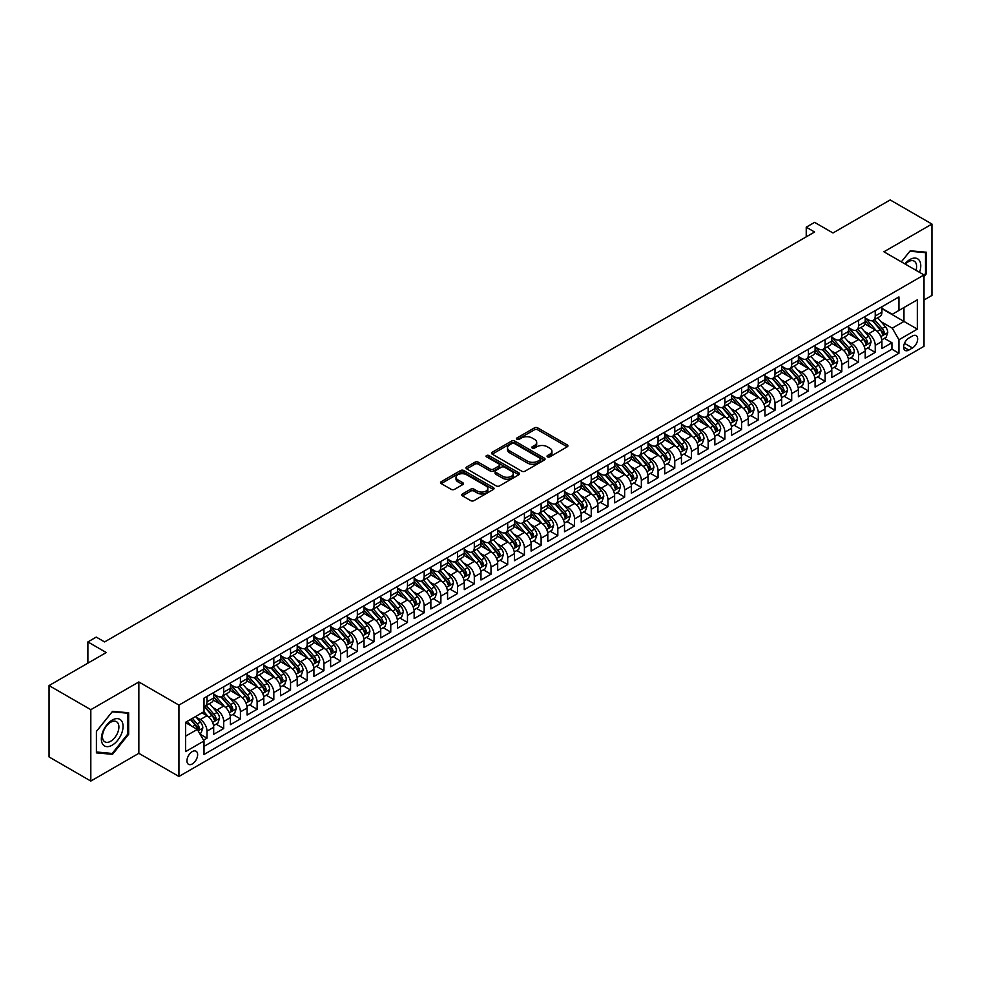 <?xml version="1.0" encoding="UTF-8"?>
<svg xmlns="http://www.w3.org/2000/svg" width="981" height="981" viewBox="0 0 981 981"><rect width="100%" height="100%" fill="white"/><g stroke="black" fill="none" stroke-linecap="round" stroke-linejoin="round"><path stroke-width="1.47" d="M547.508 456.864A1.619 0.932 0 0 0 549.814 456.864L567.226 446.809A2.318 1.337 0 0 0 567.913 445.865A2.318 1.337 0 0 0 567.226 444.908L537.711 427.875A2.318 1.337 0 0 0 534.437 427.875L517.012 437.931A1.619 0.932 0 0 0 516.533 438.593A1.619 0.932 0 0 0 517.012 439.255A1.619 0.932 0 0 0 519.305 439.255L521.561 437.955A7.419 4.28 0 0 1 532.058 437.955L534.522 439.378A7.419 4.28 0 0 1 536.693 442.406A7.419 4.28 0 0 1 534.522 445.435L532.266 446.735A1.619 0.932 0 0 0 531.788 447.397A1.619 0.932 0 0 0 532.266 448.059A1.619 0.932 0 0 0 534.559 448.059L536.815 446.76A7.419 4.28 0 0 1 547.312 446.76L549.765 448.182A7.419 4.28 0 0 1 551.947 451.211A7.419 4.28 0 0 1 549.765 454.24L547.508 455.54A1.619 0.932 0 0 0 547.042 456.202A1.619 0.932 0 0 0 547.508 456.864L547.508 455.54M192.301 763.941A7.566 4.365 120 0 0 197.242 757.271A7.566 4.365 120 0 0 196.077 751.213A7.566 4.365 120 0 0 192.301 751.593A7.566 4.365 120 0 0 187.359 758.252A7.566 4.365 120 0 0 188.524 764.309A7.566 4.365 120 0 0 192.301 763.941M462.456 493.958A2.318 1.337 0 0 0 461.769 494.902A2.318 1.337 0 0 0 462.456 495.846L470.733 500.629A2.318 1.337 0 0 0 474.007 500.629L493.357 489.458A2.318 1.337 0 0 0 494.044 488.513A2.318 1.337 0 0 0 493.357 487.569L463.841 470.524A2.318 1.337 0 0 0 460.567 470.524L441.217 481.696A2.318 1.337 0 0 0 440.53 482.64A2.318 1.337 0 0 0 441.217 483.584L451.223 489.36A2.318 1.337 0 0 0 454.497 489.36L462.774 484.577A2.318 1.337 0 0 0 463.461 483.633A2.318 1.337 0 0 0 462.774 482.689L457.82 479.819A6.205 3.581 0 0 1 456.006 477.293A6.205 3.581 0 0 1 459.831 473.982A6.205 3.581 0 0 1 466.588 474.755L486.024 485.975A6.205 3.581 0 0 1 487.839 488.513A6.205 3.581 0 0 1 484.013 491.824A6.205 3.581 0 0 1 477.244 491.04L474.007 489.176A2.318 1.337 0 0 0 470.733 489.176L462.456 493.958L462.456 495.846M924.016 300.014L931.95 295.428L931.95 224.06L890.184 199.94L832.967 232.975L814.598 222.368L806.235 227.187L814.598 232.019L104.599 641.93L96.248 637.098L87.885 641.93L87.885 663.144M90.816 709.68L90.816 781.06L138.848 753.322L138.848 681.954L90.816 709.68L49.05 685.572L106.267 652.537L87.885 641.93M138.848 681.954L178.934 705.106L924.016 274.938L924.016 346.305L178.934 776.474L178.934 705.106M931.95 224.06L883.918 251.786L924.016 274.938M521.733 471.187A2.318 1.337 0 0 0 525.007 471.187L544.357 460.015A2.318 1.337 0 0 0 545.031 459.071A2.318 1.337 0 0 0 544.357 458.127L514.841 441.082A2.318 1.337 0 0 0 511.567 441.082L492.217 452.253A2.318 1.337 0 0 0 491.53 453.197A2.318 1.337 0 0 0 492.217 454.142L521.733 471.187M487.201 457.22A1.619 0.932 0 0 1 488.845 457.44L488.845 455.515L518.863 472.842A2.318 1.337 0 0 1 519.538 473.786A2.318 1.337 0 0 1 518.863 474.73L499.513 485.902A2.318 1.337 0 0 1 496.227 485.902L466.711 468.869L466.711 466.968A2.318 1.337 0 0 0 466.036 467.925A2.318 1.337 0 0 0 466.711 468.869M466.711 466.968L475 462.186A2.318 1.337 0 0 1 478.274 462.186L490.242 469.102A2.318 1.337 0 0 0 493.529 469.102L499.022 465.926A2.318 1.337 0 0 0 499.697 464.982A2.318 1.337 0 0 0 499.022 464.038L486.551 456.839A1.619 0.932 0 0 1 486.073 456.177A1.619 0.932 0 0 1 487.079 455.319A1.619 0.932 0 0 1 488.845 455.515M90.816 781.06L49.05 756.94L49.05 685.572M203.533 740.189L207.003 738.178L200.075 734.18M196.126 717.148L200.32 719.563A9.454 5.457 60 0 1 207.003 731.139L213.686 727.289L213.686 734.328L223.705 728.54L216.102 724.15M212.828 707.497L217.022 709.925A9.454 5.457 60 0 1 223.705 721.501L230.388 717.638L230.388 724.677L240.419 718.889L232.816 714.499M229.542 697.859L233.736 700.275A9.454 5.457 60 0 1 240.419 711.85L247.102 708L247.102 715.039L257.12 709.251L249.517 704.861M246.243 688.208L250.437 690.636A9.454 5.457 60 0 1 257.12 702.212L263.803 698.349L263.803 705.388L273.822 699.6L266.219 695.21M262.945 678.57L267.139 680.986A9.454 5.457 60 0 1 273.822 692.561L280.505 688.699L280.505 695.75L290.535 689.962L282.933 685.572M279.659 668.919L283.852 671.347A9.454 5.457 60 0 1 290.535 682.923L297.218 679.06L297.218 686.099L307.237 680.311L299.634 675.921M296.36 659.281L300.554 661.697A9.454 5.457 60 0 1 307.237 673.273L313.92 669.41L313.92 676.461L323.938 670.673L316.348 666.283M313.062 649.63L317.255 652.058A9.454 5.457 60 0 1 323.938 663.622L330.622 659.772L330.622 666.81L340.652 661.022L333.05 656.632M329.775 639.992L333.969 642.408A9.454 5.457 60 0 1 340.652 653.984L347.335 650.121L347.335 657.16L357.354 651.384L349.751 646.994M346.477 630.342L350.671 632.77A9.454 5.457 60 0 1 357.354 644.333L364.037 640.483L364.037 647.521L374.055 641.733L366.465 637.343M363.178 620.691L367.385 623.119A9.454 5.457 60 0 1 374.055 634.695L380.738 630.832L380.738 637.871L390.769 632.083L383.166 627.705M379.892 611.053L384.086 613.468A9.454 5.457 60 0 1 390.769 625.044L397.452 621.194L397.452 628.232L407.471 622.445L399.868 618.055M396.594 601.402L400.788 603.83A9.454 5.457 60 0 1 407.471 615.406L414.154 611.543L414.154 618.582L424.172 612.794L416.582 608.416M413.295 591.764L417.501 594.179A9.454 5.457 60 0 1 424.172 605.755L430.855 601.905L430.855 608.943L440.886 603.156L433.283 598.766M430.009 582.113L434.203 584.541A9.454 5.457 60 0 1 440.886 596.117L447.569 592.254L447.569 599.293L457.587 593.505L449.985 589.115M446.711 572.475L450.904 574.891A9.454 5.457 60 0 1 457.587 586.466L464.271 582.616L464.271 589.655L474.301 583.867L466.698 579.477M463.424 562.824L467.618 565.252A9.454 5.457 60 0 1 474.301 576.828L480.972 572.965L480.972 580.004L491.003 574.216L483.4 569.826M480.126 553.186L484.32 555.602A9.454 5.457 60 0 1 491.003 567.177L497.686 563.315L497.686 570.366L507.704 564.578L500.102 560.188M496.827 543.535L501.021 545.963A9.454 5.457 60 0 1 507.704 557.527L514.387 553.676L514.387 560.715L524.418 554.927L516.815 550.537M513.541 533.897L517.735 536.313A9.454 5.457 60 0 1 524.418 547.889L531.101 544.026L531.101 551.077L541.12 545.289L533.517 540.899M530.243 524.246L534.437 526.674A9.454 5.457 60 0 1 541.12 538.238L547.803 534.387L547.803 541.426L557.821 535.638L550.218 531.248M546.944 514.608L551.138 517.024A9.454 5.457 60 0 1 557.821 528.6L564.504 524.737L564.504 531.776L574.535 526L566.932 521.61M563.658 504.957L567.852 507.373A9.454 5.457 60 0 1 574.535 518.949L581.218 515.099L581.218 522.137L591.236 516.349L583.634 511.959M580.36 495.307L584.553 497.735A9.454 5.457 60 0 1 591.236 509.311L597.92 505.448L597.92 512.487L607.938 506.699L600.335 502.321M597.061 485.669L601.255 488.084A9.454 5.457 60 0 1 607.938 499.66L614.621 495.81L614.621 502.848L624.652 497.06L617.049 492.67M613.775 476.018L617.969 478.446A9.454 5.457 60 0 1 624.652 490.022L631.335 486.159L631.335 493.198L641.353 487.41L633.751 483.02M630.476 466.38L634.67 468.795A9.454 5.457 60 0 1 641.353 480.371L648.036 476.521L648.036 483.559L658.055 477.772L650.452 473.382M647.178 456.729L651.372 459.157A9.454 5.457 60 0 1 658.055 470.733L664.738 466.87L664.738 473.909L674.769 468.121L667.166 463.731M663.892 447.091L668.086 449.506A9.454 5.457 60 0 1 674.769 461.082L681.452 457.22L681.452 464.271L691.47 458.483L683.867 454.093M680.593 437.44L684.787 439.868A9.454 5.457 60 0 1 691.47 451.444L698.153 447.581L698.153 454.62L708.172 448.832L700.569 444.442M697.295 427.802L701.489 430.218A9.454 5.457 60 0 1 708.172 441.793L714.855 437.931L714.855 444.982L724.885 439.194L717.283 434.804M714.009 418.151L718.202 420.579A9.454 5.457 60 0 1 724.885 432.143L731.568 428.292L731.568 435.331L741.587 429.543L733.984 425.153M730.71 408.513L734.904 410.929A9.454 5.457 60 0 1 741.587 422.504L748.27 418.642L748.27 425.68L758.288 419.905L750.698 415.515M747.412 398.862L751.605 401.278A9.454 5.457 60 0 1 758.288 412.854L764.972 409.003L764.972 416.042L775.002 410.254L767.4 405.864M764.125 389.212L768.319 391.64A9.454 5.457 60 0 1 775.002 403.216L781.685 399.353L781.685 406.392L791.704 400.604L784.101 396.226M780.827 379.573L785.021 381.989A9.454 5.457 60 0 1 791.704 393.565L798.387 389.715L798.387 396.753L808.405 390.965L800.815 386.575M797.528 369.923L801.735 372.351A9.454 5.457 60 0 1 808.405 383.927L815.088 380.064L815.088 387.103L825.119 381.315L817.516 376.925M814.242 360.285L818.436 362.7A9.454 5.457 60 0 1 825.119 374.276L831.802 370.426L831.802 377.464L841.821 371.676L834.218 367.286M830.944 350.634L835.138 353.062A9.454 5.457 60 0 1 841.821 364.638L848.504 360.775L848.504 367.814L858.522 362.026L850.932 357.636M847.645 340.996L851.851 343.411A9.454 5.457 60 0 1 858.522 354.987L865.205 351.124L865.205 358.175L875.236 352.387L875.236 345.349A9.454 5.457 -120 0 0 868.553 333.773L864.359 331.345M867.633 347.997L875.236 352.387M213.686 727.289A9.454 5.457 -120 0 0 207.003 715.713L201.988 712.819M230.388 717.638A9.454 5.457 -120 0 0 223.705 706.062L213.38 700.103M247.102 708A9.454 5.457 -120 0 0 240.419 696.424L230.081 690.452M263.803 698.349A9.454 5.457 -120 0 0 257.12 686.774L246.795 680.814M280.505 688.699A9.454 5.457 -120 0 0 273.822 677.135L263.497 671.163M297.218 679.06A9.454 5.457 -120 0 0 290.535 667.485L280.198 661.525M313.92 669.41A9.454 5.457 -120 0 0 307.237 657.846L296.912 651.875M330.622 659.772A9.454 5.457 -120 0 0 323.938 648.196L313.613 642.236M347.335 650.121A9.454 5.457 -120 0 0 340.652 638.545L330.315 632.586M364.037 640.483A9.454 5.457 -120 0 0 357.354 628.907L347.029 622.935M380.738 630.832A9.454 5.457 -120 0 0 374.055 619.256L363.73 613.297M397.452 621.194A9.454 5.457 -120 0 0 390.769 609.618L380.432 603.646M414.154 611.543A9.454 5.457 -120 0 0 407.471 599.967L397.146 594.008M430.855 601.905A9.454 5.457 -120 0 0 424.172 590.329L413.847 584.357M447.569 592.254A9.454 5.457 -120 0 0 440.886 580.678L430.549 574.719M464.271 582.616A9.454 5.457 -120 0 0 457.587 571.04L447.262 565.068M480.972 572.965A9.454 5.457 -120 0 0 474.301 561.39L463.964 555.43M497.686 563.315A9.454 5.457 -120 0 0 491.003 551.751L480.665 545.779M514.387 553.676A9.454 5.457 -120 0 0 507.704 542.101L497.379 536.141M531.101 544.026A9.454 5.457 -120 0 0 524.418 532.45L514.081 526.49M547.803 534.387A9.454 5.457 -120 0 0 541.12 522.812L530.782 516.852M564.504 524.737A9.454 5.457 -120 0 0 557.821 513.161L547.496 507.202M581.218 515.099A9.454 5.457 -120 0 0 574.535 503.523L564.198 497.551M597.92 505.448A9.454 5.457 -120 0 0 591.236 493.872L580.899 487.913M614.621 495.81A9.454 5.457 -120 0 0 607.938 484.234L597.613 478.262M631.335 486.159A9.454 5.457 -120 0 0 624.652 474.583L614.314 468.624M648.036 476.521A9.454 5.457 -120 0 0 641.353 464.945L631.016 458.973M664.738 466.87A9.454 5.457 -120 0 0 658.055 455.294L647.73 449.335M681.452 457.22A9.454 5.457 -120 0 0 674.769 445.656L664.431 439.684M698.153 447.581A9.454 5.457 -120 0 0 691.47 436.005L681.145 430.046M714.855 437.931A9.454 5.457 -120 0 0 708.172 426.355L697.847 420.395M731.568 428.292A9.454 5.457 -120 0 0 724.885 416.717L714.548 410.757M748.27 418.642A9.454 5.457 -120 0 0 741.587 407.066L731.262 401.106M764.972 409.003A9.454 5.457 -120 0 0 758.288 397.428L747.963 391.456M781.685 399.353A9.454 5.457 -120 0 0 775.002 387.777L764.665 381.817M798.387 389.715A9.454 5.457 -120 0 0 791.704 378.139L781.379 372.167M815.088 380.064A9.454 5.457 -120 0 0 808.405 368.488L798.08 362.529M831.802 370.426A9.454 5.457 -120 0 0 825.119 358.85L814.782 352.878M848.504 360.775A9.454 5.457 -120 0 0 841.821 349.199L831.496 343.24M865.205 351.124A9.454 5.457 -120 0 0 858.522 339.561L848.197 333.589M912.489 335.993L908.811 338.114A7.321 4.231 120 0 0 904.028 344.564A7.321 4.231 120 0 0 905.156 350.438A7.321 4.231 120 0 0 908.811 350.07L912.489 347.948A7.321 4.231 120 0 0 917.272 341.498A7.321 4.231 120 0 0 916.144 335.625A7.321 4.231 120 0 0 912.489 335.993M185.617 736.155L197.316 729.41L203.999 740.986L203.999 754.487L898.952 353.258L898.952 339.745L892.269 328.169L881.061 321.707M203.999 740.986L185.617 751.593L185.617 722.274L203.999 711.654L203.999 698.153L898.952 296.924L898.952 310.425L917.333 299.818L917.333 329.138L898.952 339.745M213.686 694.107L217.022 696.032A9.454 5.457 60 0 0 221.755 696.498L228.438 692.647A9.454 5.457 -120 0 0 230.388 688.319L230.388 682.923M230.388 684.456L233.736 686.393A9.454 5.457 60 0 0 238.457 686.859L245.14 682.997A9.454 5.457 -120 0 0 247.102 678.668L247.102 673.273M247.102 674.818L250.437 676.743A9.454 5.457 60 0 0 255.158 677.209L261.841 673.358A9.454 5.457 -120 0 0 263.803 669.03L263.803 663.622M263.803 665.167L267.139 667.105A9.454 5.457 60 0 0 271.872 667.571L278.555 663.708A9.454 5.457 -120 0 0 280.505 659.379L280.505 653.984M280.505 655.529L283.852 657.454A9.454 5.457 60 0 0 288.573 657.92L295.256 654.069A9.454 5.457 -120 0 0 297.218 649.741L297.218 644.333M297.218 645.878L300.554 647.816A9.454 5.457 60 0 0 305.275 648.282L311.958 644.419A9.454 5.457 -120 0 0 313.92 640.09L313.92 634.695M313.92 636.24L317.255 638.165A9.454 5.457 60 0 0 321.989 638.631L328.672 634.781A9.454 5.457 -120 0 0 330.622 630.452L330.622 625.044M330.622 626.589L333.969 628.514A9.454 5.457 60 0 0 338.69 628.993L345.373 625.13A9.454 5.457 -120 0 0 347.335 620.801L347.335 615.406M347.335 616.951L350.671 618.876A9.454 5.457 60 0 0 355.392 619.342L362.075 615.479A9.454 5.457 -120 0 0 364.037 611.163L364.037 605.755M364.037 607.3L367.385 609.226A9.454 5.457 60 0 0 372.106 609.704L378.789 605.841A9.454 5.457 -120 0 0 380.738 601.512L380.738 596.117M380.738 597.65L384.086 599.587A9.454 5.457 60 0 0 388.807 600.053L395.49 596.19A9.454 5.457 -120 0 0 397.452 591.874L397.452 586.466M397.452 588.011L400.788 589.937A9.454 5.457 60 0 0 405.521 590.403L412.192 586.552A9.454 5.457 -120 0 0 414.154 582.224L414.154 576.828M414.154 578.361L417.501 580.298A9.454 5.457 60 0 0 422.222 580.764L428.905 576.902A9.454 5.457 -120 0 0 430.855 572.573L430.855 567.177M430.855 568.722L434.203 570.648A9.454 5.457 60 0 0 438.924 571.114L445.607 567.263A9.454 5.457 -120 0 0 447.569 562.935L447.569 557.527M447.569 559.072L450.904 561.009A9.454 5.457 60 0 0 455.638 561.475L462.321 557.613A9.454 5.457 -120 0 0 464.271 553.284L464.271 547.889M464.271 549.434L467.618 551.359A9.454 5.457 60 0 0 472.339 551.825L479.022 547.974A9.454 5.457 -120 0 0 480.972 543.646L480.972 538.238M480.972 539.783L484.32 541.72A9.454 5.457 60 0 0 489.041 542.186L495.724 538.324A9.454 5.457 -120 0 0 497.686 533.995L497.686 528.6M497.686 530.145L501.021 532.07A9.454 5.457 60 0 0 505.755 532.536L512.438 528.685A9.454 5.457 -120 0 0 514.387 524.357L514.387 518.949M514.387 520.494L517.735 522.419A9.454 5.457 60 0 0 522.456 522.898L529.139 519.035A9.454 5.457 -120 0 0 531.101 514.706L531.101 509.311M531.101 510.856L534.437 512.781A9.454 5.457 60 0 0 539.158 513.247L545.841 509.384A9.454 5.457 -120 0 0 547.803 505.068L547.803 499.66M547.803 501.205L551.138 503.13A9.454 5.457 60 0 0 555.871 503.609L562.554 499.746A9.454 5.457 -120 0 0 564.504 495.417L564.504 490.022M564.504 491.567L567.852 493.492A9.454 5.457 60 0 0 572.573 493.958L579.256 490.095A9.454 5.457 -120 0 0 581.218 485.779L581.218 480.371M581.218 481.916L584.553 483.841A9.454 5.457 60 0 0 589.274 484.307L595.957 480.457A9.454 5.457 -120 0 0 597.92 476.128L597.92 470.733M597.92 472.266L601.255 474.203A9.454 5.457 60 0 0 605.988 474.669L612.671 470.806A9.454 5.457 -120 0 0 614.621 466.478L614.621 461.082M614.621 462.627L617.969 464.553A9.454 5.457 60 0 0 622.69 465.019L629.373 461.168A9.454 5.457 -120 0 0 631.335 456.839L631.335 451.432M631.335 452.977L634.67 454.914A9.454 5.457 60 0 0 639.391 455.38L646.074 451.518A9.454 5.457 -120 0 0 648.036 447.189L648.036 441.793M648.036 443.338L651.372 445.264A9.454 5.457 60 0 0 656.105 445.73L662.788 441.879A9.454 5.457 -120 0 0 664.738 437.551L664.738 432.143M664.738 433.688L668.086 435.625A9.454 5.457 60 0 0 672.807 436.091L679.49 432.229A9.454 5.457 -120 0 0 681.452 427.9L681.452 422.504M681.452 424.05L684.787 425.975A9.454 5.457 60 0 0 689.508 426.441L696.191 422.59A9.454 5.457 -120 0 0 698.153 418.262L698.153 412.854M698.153 414.399L701.489 416.324A9.454 5.457 60 0 0 706.222 416.802L712.905 412.94A9.454 5.457 -120 0 0 714.855 408.611L714.855 403.216M714.855 404.761L718.202 406.686A9.454 5.457 60 0 0 722.923 407.152L729.606 403.289A9.454 5.457 -120 0 0 731.568 398.973L731.568 393.565M731.568 395.11L734.904 397.035A9.454 5.457 60 0 0 739.625 397.513L746.308 393.651A9.454 5.457 -120 0 0 748.27 389.322L748.27 383.927M748.27 385.472L751.605 387.397A9.454 5.457 60 0 0 756.339 387.863L763.022 384A9.454 5.457 -120 0 0 764.972 379.684L764.972 374.276M764.972 375.821L768.319 377.746A9.454 5.457 60 0 0 773.04 378.212L779.723 374.362A9.454 5.457 -120 0 0 781.685 370.033L781.685 364.638M781.685 366.171L785.021 368.108A9.454 5.457 60 0 0 789.742 368.574L796.425 364.711A9.454 5.457 -120 0 0 798.387 360.395L798.387 354.987M798.387 356.532L801.735 358.457A9.454 5.457 60 0 0 806.456 358.923L813.139 355.073A9.454 5.457 -120 0 0 815.088 350.744L815.088 345.337M815.088 346.882L818.436 348.819A9.454 5.457 60 0 0 823.157 349.285L829.84 345.422A9.454 5.457 -120 0 0 831.802 341.094L831.802 335.698M831.802 337.243L835.138 339.168A9.454 5.457 60 0 0 839.871 339.634L846.542 335.784A9.454 5.457 -120 0 0 848.504 331.455L848.504 326.048M848.504 327.593L851.851 329.53A9.454 5.457 60 0 0 856.572 329.996L863.255 326.133A9.454 5.457 -120 0 0 865.205 321.805L865.205 316.409M203.999 746.382L891.937 349.199L891.937 342.737L881.919 348.525L881.919 341.486A9.454 5.457 -120 0 0 875.236 329.91L864.899 323.951M865.205 317.954L868.553 319.88A9.454 5.457 -120 0 0 873.274 320.346A9.454 5.457 -120 0 0 875.236 316.017L875.236 310.621M873.274 320.346L879.957 316.495A9.454 5.457 -120 0 0 881.919 312.166L881.919 306.759M207.003 696.424L207.003 701.82A9.454 5.457 60 0 1 205.041 706.148A9.454 5.457 60 0 1 203.999 706.528M205.041 706.148L211.724 702.286A9.454 5.457 -120 0 0 213.686 697.969L213.686 692.561M223.705 686.774L223.705 692.181A9.454 5.457 60 0 1 221.755 696.498M240.419 677.135L240.419 682.531A9.454 5.457 60 0 1 238.457 686.859M257.12 667.485L257.12 672.892A9.454 5.457 60 0 1 255.158 677.209M273.822 657.834L273.822 663.242A9.454 5.457 60 0 1 271.872 667.571M290.535 648.196L290.535 653.591A9.454 5.457 60 0 1 288.573 657.92M307.237 638.545L307.237 643.953A9.454 5.457 60 0 1 305.275 648.282M323.938 628.907L323.938 634.302A9.454 5.457 60 0 1 321.989 638.631M340.652 619.256L340.652 624.664A9.454 5.457 60 0 1 338.69 628.993M357.354 609.618L357.354 615.013A9.454 5.457 60 0 1 355.392 619.342M374.055 599.967L374.055 605.375A9.454 5.457 60 0 1 372.106 609.704M390.769 590.329L390.769 595.725A9.454 5.457 60 0 1 388.807 600.053M407.471 580.678L407.471 586.086A9.454 5.457 60 0 1 405.521 590.403M424.172 571.04L424.172 576.436A9.454 5.457 60 0 1 422.222 580.764M440.886 561.39L440.886 566.797A9.454 5.457 60 0 1 438.924 571.114M457.587 551.751L457.587 557.147A9.454 5.457 60 0 1 455.638 561.475M474.301 542.101L474.301 547.496A9.454 5.457 60 0 1 472.339 551.825M491.003 532.45L491.003 537.858A9.454 5.457 60 0 1 489.041 542.186M507.704 522.812L507.704 528.207A9.454 5.457 60 0 1 505.755 532.536M524.418 513.161L524.418 518.569A9.454 5.457 60 0 1 522.456 522.898M541.12 503.523L541.12 508.918A9.454 5.457 60 0 1 539.158 513.247M557.821 493.872L557.821 499.28A9.454 5.457 60 0 1 555.871 503.609M574.535 484.234L574.535 489.629A9.454 5.457 60 0 1 572.573 493.958M591.236 474.583L591.236 479.991A9.454 5.457 60 0 1 589.274 484.307M607.938 464.945L607.938 470.34A9.454 5.457 60 0 1 605.988 474.669M624.652 455.294L624.652 460.702A9.454 5.457 60 0 1 622.69 465.019M641.353 445.656L641.353 451.052A9.454 5.457 60 0 1 639.391 455.38M658.055 436.005L658.055 441.401A9.454 5.457 60 0 1 656.105 445.73M674.769 426.355L674.769 431.763A9.454 5.457 60 0 1 672.807 436.091M691.47 416.717L691.47 422.112A9.454 5.457 60 0 1 689.508 426.441M708.172 407.066L708.172 412.474A9.454 5.457 60 0 1 706.222 416.802M724.885 397.428L724.885 402.823A9.454 5.457 60 0 1 722.923 407.152M741.587 387.777L741.587 393.185A9.454 5.457 60 0 1 739.625 397.513M758.288 378.139L758.288 383.534A9.454 5.457 60 0 1 756.339 387.863M775.002 368.488L775.002 373.896A9.454 5.457 60 0 1 773.04 378.212M791.704 358.85L791.704 364.245A9.454 5.457 60 0 1 789.742 368.574M808.405 349.199L808.405 354.607A9.454 5.457 60 0 1 806.456 358.923M825.119 339.561L825.119 344.956A9.454 5.457 60 0 1 823.157 349.285M841.821 329.91L841.821 335.306A9.454 5.457 60 0 1 839.871 339.634M858.522 320.26L858.522 325.667A9.454 5.457 60 0 1 856.572 329.996M858.522 354.987L858.522 362.026M841.821 364.638L841.821 371.676M825.119 374.276L825.119 381.315M808.405 383.927L808.405 390.965M791.704 393.565L791.704 400.604M775.002 403.216L775.002 410.254M758.288 412.854L758.288 419.905M741.587 422.504L741.587 429.543M724.885 432.143L724.885 439.194M708.172 441.793L708.172 448.832M691.47 451.444L691.47 458.483M674.769 461.082L674.769 468.121M658.055 470.733L658.055 477.772M641.353 480.371L641.353 487.41M624.652 490.022L624.652 497.06M607.938 499.66L607.938 506.699M591.236 509.311L591.236 516.349M574.535 518.949L574.535 526M557.821 528.6L557.821 535.638M541.12 538.238L541.12 545.289M524.418 547.889L524.418 554.927M507.704 557.527L507.704 564.578M491.003 567.177L491.003 574.216M474.301 576.828L474.301 583.867M457.587 586.466L457.587 593.505M440.886 596.117L440.886 603.156M424.172 605.755L424.172 612.794M407.471 615.406L407.471 622.445M390.769 625.044L390.769 632.083M374.055 634.695L374.055 641.733M357.354 644.333L357.354 651.384M340.652 653.984L340.652 661.022M323.938 663.622L323.938 670.673M307.237 673.273L307.237 680.311M290.535 682.923L290.535 689.962M273.822 692.561L273.822 699.6M257.12 702.212L257.12 709.251M240.419 711.85L240.419 718.889M223.705 721.501L223.705 728.54M207.003 731.139L207.003 738.178M197.316 729.41L185.617 722.654M892.269 328.169L903.967 321.425L903.967 307.531L917.333 299.818M881.919 308.696L917.333 329.138M881.919 308.304L892.269 314.288L898.952 310.425M138.848 753.322L178.934 776.474M806.235 227.187L806.235 236.838M884.335 338.347L891.937 342.737M891.937 349.199L898.952 353.258M924.016 276.63L926.358 273.724L926.358 252.227L910.233 250.793L901.343 261.841L909.902 251.259L925.512 252.657L925.512 273.491L924.016 275.354M96.408 752.881L112.533 754.328L128.658 734.266L128.658 712.77L112.533 711.335L96.408 731.385L96.408 752.881M925.512 273.245L926.358 273.724M127.812 733.788L128.658 734.266M110.828 753.347L112.533 754.328M548.158 457.097L549.765 456.165A7.419 4.28 0 0 0 551.947 453.136L551.947 451.211M536.693 442.406L536.693 444.332A7.419 4.28 0 0 1 534.522 447.361L532.916 448.292M567.202 446.821L537.711 429.801A2.318 1.337 0 0 0 534.437 429.801L517.661 439.488M544.357 458.127L544.357 460.015L514.841 443.007A2.318 1.337 0 0 0 511.567 443.007L492.241 454.166L492.217 452.253M540.261 459.733A1.619 0.932 0 0 0 540.727 459.071A1.619 0.932 0 0 0 540.261 458.409L514.351 443.449A1.619 0.932 0 0 0 512.057 443.449L509.679 444.822A7.419 4.28 0 0 0 507.508 447.851A7.419 4.28 0 0 0 509.679 450.88L527.386 461.107A7.419 4.28 0 0 0 537.882 461.107L540.261 459.733L540.261 461.659A1.619 0.932 0 0 0 540.727 460.996L540.727 459.071M507.508 447.851L507.508 449.776A7.419 4.28 0 0 0 509.679 452.805L509.679 450.88M540.261 461.659L537.882 463.032A7.419 4.28 0 0 1 527.386 463.032L509.679 452.805M466.748 468.881L475 464.123L475 462.186M499.697 464.982L499.697 466.919A2.318 1.337 0 0 1 499.022 467.863L493.529 471.027A2.318 1.337 0 0 1 490.242 471.027L478.274 464.123A2.318 1.337 0 0 0 475 464.123M488.845 457.44L518.826 474.755M502.664 476.276A6.205 3.581 0 0 0 509.421 477.048A6.205 3.581 0 0 0 513.259 473.737A6.205 3.581 0 0 0 511.444 471.211L504.59 467.263A2.318 1.337 0 0 0 501.316 467.263L495.822 470.426A2.318 1.337 0 0 0 495.135 471.37A2.318 1.337 0 0 0 495.822 472.327L502.664 476.276L502.664 478.201A6.205 3.581 0 0 0 509.421 478.986A6.205 3.581 0 0 0 513.259 475.675L513.259 473.737M495.135 471.37L495.135 473.308A2.318 1.337 0 0 0 495.822 474.252L495.822 472.327M502.664 478.201L495.822 474.252M487.839 488.513L487.839 490.439A6.205 3.581 0 0 1 484.013 493.75A6.205 3.581 0 0 1 477.244 492.977L474.007 491.101A2.318 1.337 0 0 0 470.733 491.101L462.48 495.871M456.006 477.293L456.006 479.219A6.205 3.581 0 0 0 457.82 481.757L457.82 479.819M462.75 484.602L457.82 481.757M493.333 489.47L463.841 472.45A2.318 1.337 0 0 0 460.567 472.45L441.242 483.608M881.772 339.831L886.088 337.341L887.768 332.51A6.266 3.617 -120 0 0 885.328 326.636L877.688 317.795M876.168 330.523L867.106 320.039A18.075 10.435 -120 0 0 865.205 318.052M871.202 327.58L866.137 321.719A14.997 8.657 -120 0 0 865.205 320.713M872.428 320.689L880.141 329.628A6.266 3.617 60 0 1 882.373 333.945L884.384 332.78A6.266 3.617 -120 0 0 882.152 328.463L874.512 319.634M872.882 320.542L881.171 330.143A3.188 1.839 60 0 1 881.98 331.394L884.384 332.78M882.373 333.945L882.839 334.68M919.528 272.338A15.353 8.866 120 0 0 909.902 259.548A15.353 8.866 120 0 0 904.874 263.877M916.009 270.315A11.625 6.708 120 0 0 914.194 261.142A11.625 6.708 120 0 0 908.381 261.719A11.625 6.708 120 0 0 905.328 264.147M924.482 252.056L925.512 252.657M121.607 733.481A15.353 8.866 120 0 0 117.622 718.644A15.353 8.866 120 0 0 102.797 731.801A15.353 8.866 120 0 0 106.77 746.627A15.353 8.866 120 0 0 121.607 733.481M117.794 732.39A11.625 6.708 120 0 0 116.494 721.685A11.625 6.708 120 0 0 103.557 731.127A11.625 6.708 120 0 0 104.857 741.832A11.625 6.708 120 0 0 117.794 732.39M96.579 752.071L96.579 731.237L112.202 711.814L127.812 713.212L127.812 734.033L112.202 753.469L96.408 751.973M126.782 712.611L127.812 713.212M865.07 349.481L869.387 346.98L871.054 342.161A6.266 3.617 -120 0 0 868.614 336.287L860.987 327.446M859.454 340.162L850.404 329.69A18.075 10.435 -120 0 0 848.504 327.703M854.488 337.231L849.423 331.37A14.997 8.657 -120 0 0 848.504 330.352M855.714 330.327L863.439 339.267A6.266 3.617 60 0 1 865.671 343.583L867.682 342.43A6.266 3.617 -120 0 0 865.45 338.114L857.811 329.273M856.168 330.192L864.469 339.794A3.188 1.839 60 0 1 865.279 341.045L867.682 342.43M865.671 343.583L866.125 344.331M848.369 359.12L852.685 356.63L854.353 351.799A6.266 3.617 -120 0 0 851.913 345.925L844.285 337.084M842.753 349.812L833.703 339.328A18.075 10.435 -120 0 0 831.802 337.341M837.786 346.869L832.722 341.008A14.997 8.657 -120 0 0 831.802 340.002M839.013 339.978L846.738 348.917A6.266 3.617 60 0 1 848.97 353.234L850.968 352.069A6.266 3.617 -120 0 0 848.737 347.765L841.109 338.923M839.466 339.831L847.768 349.432A3.188 1.839 60 0 1 848.565 350.683L850.968 352.069M848.97 353.234L849.423 353.969M831.655 368.77L835.971 366.269L837.639 361.449A6.266 3.617 -120 0 0 835.211 355.576L827.572 346.734M826.051 359.463L816.989 348.978A18.075 10.435 -120 0 0 815.088 346.992M821.085 356.52L816.02 350.658A14.997 8.657 -120 0 0 815.088 349.641M822.311 349.628L830.024 358.555A6.266 3.617 60 0 1 832.256 362.872L834.267 361.719A6.266 3.617 -120 0 0 832.035 357.403L824.396 348.562M822.765 349.481L831.054 359.083A3.188 1.839 60 0 1 831.863 360.334L834.267 361.719M832.256 362.872L832.722 363.62M814.953 378.408L819.27 375.919L820.938 371.1A6.266 3.617 -120 0 0 818.497 365.214L810.87 356.385M809.337 369.101L800.288 358.617A18.075 10.435 -120 0 0 798.387 356.63M804.371 366.158L799.307 360.297A14.997 8.657 -120 0 0 798.387 359.291M805.597 359.267L813.323 368.206A6.266 3.617 60 0 1 815.554 372.522L817.565 371.358A6.266 3.617 -120 0 0 815.321 367.053L807.694 358.212M806.051 359.12L814.353 368.721A3.188 1.839 60 0 1 815.15 369.972L817.565 371.358M815.554 372.522L816.008 373.258M798.252 388.059L802.568 385.558L804.236 380.738A6.266 3.617 -120 0 0 801.796 374.865L794.169 366.023M792.636 378.752L783.586 368.267A18.075 10.435 -120 0 0 781.685 366.281M787.669 375.809L782.605 369.947A14.997 8.657 -120 0 0 781.685 368.942M788.896 368.917L796.621 377.857A6.266 3.617 60 0 1 798.853 382.161L800.852 381.008A6.266 3.617 -120 0 0 798.62 376.692L790.993 367.863M789.349 368.77L797.651 378.372A3.188 1.839 60 0 1 798.448 379.622L800.852 381.008M798.853 382.161L799.307 382.909M781.538 397.697L785.855 395.208L787.522 390.389A6.266 3.617 -120 0 0 785.094 384.503L777.455 375.674M775.922 388.39L766.872 377.906A18.075 10.435 -120 0 0 764.972 375.919M770.968 385.447L765.903 379.586A14.997 8.657 -120 0 0 764.972 378.58M772.194 378.556L779.907 387.495A6.266 3.617 60 0 1 782.139 391.811L784.15 390.646A6.266 3.617 -120 0 0 781.918 386.342L774.279 377.501M772.648 378.408L780.937 388.022A3.188 1.839 60 0 1 781.747 389.261L784.15 390.646M782.139 391.811L782.593 392.547M764.837 407.348L769.153 404.859L770.821 400.027A6.266 3.617 -120 0 0 768.381 394.154L760.753 385.312M759.22 398.041L750.171 387.556A18.075 10.435 -120 0 0 748.27 385.57M754.254 395.098L749.19 389.236A14.997 8.657 -120 0 0 748.27 388.231M755.48 388.206L763.206 397.146A6.266 3.617 60 0 1 765.438 401.45L767.436 400.297A6.266 3.617 -120 0 0 765.205 395.981L757.577 387.152M755.934 388.059L764.236 397.661A3.188 1.839 60 0 1 765.033 398.911L767.436 400.297M765.438 401.45L765.891 402.198M748.135 416.986L752.452 414.497L754.119 409.678A6.266 3.617 -120 0 0 751.679 403.792L744.039 394.963M742.519 407.679L733.469 397.207A18.075 10.435 -120 0 0 731.568 395.22M737.553 404.736L732.488 398.875A14.997 8.657 -120 0 0 731.568 397.869M738.779 397.845L746.504 406.784A6.266 3.617 60 0 1 748.736 411.1L750.735 409.948A6.266 3.617 -120 0 0 748.503 405.631L740.876 396.79M739.233 397.697L747.534 407.311A3.188 1.839 60 0 1 748.331 408.55L750.735 409.948M748.736 411.1L749.19 411.836M731.421 426.637L735.738 424.148L737.405 419.316A6.266 3.617 -120 0 0 734.977 413.442L727.338 404.601M725.805 417.33L716.755 406.845A18.075 10.435 -120 0 0 714.855 404.859M720.851 414.387L715.787 408.525A14.997 8.657 -120 0 0 714.855 407.52M722.077 407.495L729.79 416.435A6.266 3.617 60 0 1 732.022 420.739L734.033 419.586A6.266 3.617 -120 0 0 731.801 415.27L724.162 406.441M722.531 407.348L730.82 416.95A3.188 1.839 60 0 1 731.63 418.2L734.033 419.586M732.022 420.739L732.476 421.487M714.72 436.275L719.036 433.786L720.704 428.967A6.266 3.617 -120 0 0 718.264 423.081L710.636 414.252M709.104 426.968L700.054 416.496A18.075 10.435 -120 0 0 698.153 414.509M704.137 424.025L699.073 418.164A14.997 8.657 -120 0 0 698.153 417.158M705.364 417.133L713.089 426.073A6.266 3.617 60 0 1 715.321 430.389L717.319 429.237A6.266 3.617 -120 0 0 715.088 424.92L707.46 416.079M705.817 416.986L714.119 426.6A3.188 1.839 60 0 1 714.916 427.839L717.319 429.237M715.321 430.389L715.774 431.137M698.018 445.926L702.335 443.437L704.002 438.605A6.266 3.617 -120 0 0 701.562 432.731L693.923 423.89M692.402 436.619L683.352 426.134A18.075 10.435 -120 0 0 681.452 424.148M687.436 433.676L682.371 427.814A14.997 8.657 -120 0 0 681.452 426.809M688.662 426.784L696.387 435.723A6.266 3.617 60 0 1 698.619 440.04L700.618 438.875A6.266 3.617 -120 0 0 698.386 434.558L690.759 425.729M689.116 426.637L697.417 436.238A3.188 1.839 60 0 1 698.214 437.489L700.618 438.875M698.619 440.04L699.073 440.776M681.305 455.564L685.621 453.075L687.289 448.256A6.266 3.617 -120 0 0 684.861 442.382L677.221 433.541M675.688 446.257L666.639 435.785A18.075 10.435 -120 0 0 664.738 433.798M670.734 443.326L665.67 437.465A14.997 8.657 -120 0 0 664.738 436.447M671.96 436.422L679.674 445.362A6.266 3.617 60 0 1 681.905 449.678L683.916 448.525A6.266 3.617 -120 0 0 681.685 444.209L674.045 435.368M672.414 436.287L680.704 445.889A3.188 1.839 60 0 1 681.513 447.14L683.916 448.525M681.905 449.678L682.359 450.426M664.603 465.215L668.919 462.725L670.587 457.894A6.266 3.617 -120 0 0 668.147 452.02L660.52 443.179M658.987 455.907L649.937 445.423A18.075 10.435 -120 0 0 648.036 443.437M654.02 452.964L648.956 447.103A14.997 8.657 -120 0 0 648.036 446.097M655.247 446.073L662.972 455.012A6.266 3.617 60 0 1 665.204 459.329L667.203 458.164A6.266 3.617 -120 0 0 664.971 453.86L657.344 445.018M655.7 445.926L664.002 455.527A3.188 1.839 60 0 1 664.799 456.778L667.203 458.164M665.204 459.329L665.658 460.064M647.889 474.865L652.218 472.364L653.886 467.545A6.266 3.617 -120 0 0 651.445 461.671L643.806 452.83M642.285 465.546L633.223 455.074A18.075 10.435 -120 0 0 631.335 453.087M637.319 462.615L632.255 456.754A14.997 8.657 -120 0 0 631.335 455.736M638.545 455.724L646.271 464.651A6.266 3.617 60 0 1 648.502 468.967L650.501 467.814A6.266 3.617 -120 0 0 648.269 463.498L640.642 454.657M638.999 455.576L647.288 465.178A3.188 1.839 60 0 1 648.098 466.429L650.501 467.814M648.502 468.967L648.956 469.715M631.188 484.504L635.504 482.014L637.172 477.195A6.266 3.617 -120 0 0 634.744 471.309L627.104 462.468M625.571 475.196L616.522 464.712A18.075 10.435 -120 0 0 614.621 462.725M620.617 472.253L615.553 466.392A14.997 8.657 -120 0 0 614.621 465.386M621.844 465.362L629.557 474.301A6.266 3.617 60 0 1 631.789 478.618L633.8 477.453A6.266 3.617 -120 0 0 631.568 473.149L623.928 464.307M622.297 465.215L630.587 474.816A3.188 1.839 60 0 1 631.396 476.067L633.8 477.453M631.789 478.618L632.242 479.353M614.486 494.154L618.803 491.653L620.47 486.834A6.266 3.617 -120 0 0 618.03 480.96L610.403 472.119M608.87 484.847L599.82 474.363A18.075 10.435 -120 0 0 597.92 472.376M603.904 481.904L598.839 476.043A14.997 8.657 -120 0 0 597.92 475.025M605.13 475.012L612.855 483.952A6.266 3.617 60 0 1 615.087 488.256L617.086 487.103A6.266 3.617 -120 0 0 614.854 482.787L607.227 473.946M605.584 474.865L613.885 484.467A3.188 1.839 60 0 1 614.682 485.718L617.086 487.103M615.087 488.256L615.541 489.004M597.772 503.793L602.089 501.303L603.769 496.484A6.266 3.617 -120 0 0 601.328 490.598L593.689 481.769M592.168 494.485L583.106 484.001A18.075 10.435 -120 0 0 581.218 482.014M587.202 491.542L582.138 485.681A14.997 8.657 -120 0 0 581.218 484.675M588.428 484.651L596.154 493.59A6.266 3.617 60 0 1 598.385 497.907L600.384 496.742A6.266 3.617 -120 0 0 598.152 492.437L590.525 483.596M588.882 484.504L597.171 494.105A3.188 1.839 60 0 1 597.981 495.356L600.384 496.742M598.385 497.907L598.839 498.642M581.071 513.443L585.387 510.942L587.055 506.122A6.266 3.617 -120 0 0 584.615 500.249L576.987 491.407M575.455 504.136L566.405 493.651A18.075 10.435 -120 0 0 564.504 491.665M570.488 501.193L565.436 495.331A14.997 8.657 -120 0 0 564.504 494.326M571.727 494.301L579.44 503.241A6.266 3.617 60 0 1 581.672 507.545L583.683 506.392A6.266 3.617 -120 0 0 581.451 502.076L573.811 493.247M572.181 494.154L580.47 503.756A3.188 1.839 60 0 1 581.279 505.007L583.683 506.392M581.672 507.545L582.125 508.293M564.369 523.081L568.686 520.592L570.353 515.773A6.266 3.617 -120 0 0 567.913 509.887L560.286 501.058M558.753 513.774L549.703 503.302A18.075 10.435 -120 0 0 547.803 501.303M553.787 510.831L548.722 504.97A14.997 8.657 -120 0 0 547.803 503.964M555.013 503.94L562.738 512.879A6.266 3.617 60 0 1 564.97 517.195L566.969 516.031A6.266 3.617 -120 0 0 564.737 511.726L557.11 502.885M555.467 503.793L563.768 513.406A3.188 1.839 60 0 1 564.566 514.645L566.969 516.031M564.97 517.195L565.424 517.931M547.656 532.732L551.972 530.243L553.652 525.411A6.266 3.617 -120 0 0 551.212 519.538L543.572 510.696M542.052 523.425L532.99 512.94A18.075 10.435 -120 0 0 531.101 510.954M537.085 520.482L532.021 514.62A14.997 8.657 -120 0 0 531.101 513.615M538.311 513.59L546.025 522.53A6.266 3.617 60 0 1 548.256 526.834L550.267 525.681A6.266 3.617 -120 0 0 548.036 521.365L540.396 512.536M538.765 513.443L547.055 523.045A3.188 1.839 60 0 1 547.864 524.295L550.267 525.681M548.256 526.834L548.722 527.582M530.954 542.37L535.27 539.881L536.938 535.062A6.266 3.617 -120 0 0 534.498 529.176L526.871 520.347M525.338 533.063L516.288 522.591A18.075 10.435 -120 0 0 514.387 520.604M520.371 530.12L515.319 524.259A14.997 8.657 -120 0 0 514.387 523.253M521.61 523.229L529.323 532.168A6.266 3.617 60 0 1 531.555 536.484L533.566 535.332A6.266 3.617 -120 0 0 531.334 531.015L523.695 522.174M522.064 523.081L530.353 532.695A3.188 1.839 60 0 1 531.162 533.934L533.566 535.332M531.555 536.484L532.009 537.22M514.252 552.021L518.569 549.532L520.237 544.7A6.266 3.617 -120 0 0 517.796 538.827L510.169 529.985M508.636 542.714L499.587 532.229A18.075 10.435 -120 0 0 497.686 530.243M503.67 539.771L498.606 533.909A14.997 8.657 -120 0 0 497.686 532.904M504.896 532.879L512.622 541.819A6.266 3.617 60 0 1 514.853 546.135L516.852 544.97A6.266 3.617 -120 0 0 514.62 540.654L506.993 531.825M505.35 532.732L513.652 542.334A3.188 1.839 60 0 1 514.449 543.584L516.852 544.97M514.853 546.135L515.307 546.871M497.539 561.659L501.855 559.17L503.535 554.351A6.266 3.617 -120 0 0 501.095 548.477L493.455 539.636M491.935 552.352L482.873 541.88A18.075 10.435 -120 0 0 480.972 539.893M486.968 549.421L481.904 543.548A14.997 8.657 -120 0 0 480.972 542.542M488.195 542.518L495.908 551.457A6.266 3.617 60 0 1 498.14 555.773L500.151 554.621A6.266 3.617 -120 0 0 497.919 550.304L490.279 541.463M488.648 542.383L496.938 551.984A3.188 1.839 60 0 1 497.747 553.223L500.151 554.621M498.14 555.773L498.606 556.521M480.837 571.31L485.154 568.821L486.821 563.989A6.266 3.617 -120 0 0 484.381 558.115L476.754 549.274M475.221 562.003L466.171 551.518A18.075 10.435 -120 0 0 464.271 549.532M470.255 559.06L465.19 553.198A14.997 8.657 -120 0 0 464.271 552.193M471.481 552.168L479.206 561.107A6.266 3.617 60 0 1 481.438 565.424L483.449 564.259A6.266 3.617 -120 0 0 481.217 559.955L473.578 551.114M471.947 552.021L480.236 561.623A3.188 1.839 60 0 1 481.046 562.873L483.449 564.259M481.438 565.424L481.892 566.16M464.136 580.96L468.452 578.459L470.12 573.64A6.266 3.617 -120 0 0 467.679 567.766L460.052 558.925M458.519 571.641L449.47 561.169A18.075 10.435 -120 0 0 447.569 559.182M453.553 568.71L448.489 562.849A14.997 8.657 -120 0 0 447.569 561.831M454.779 561.806L462.505 570.746A6.266 3.617 60 0 1 464.736 575.062L466.735 573.91A6.266 3.617 -120 0 0 464.504 569.593L456.876 560.752M455.233 561.672L463.535 571.273A3.188 1.839 60 0 1 464.332 572.524L466.735 573.91M464.736 575.062L465.19 575.81M447.422 590.599L451.738 588.11L453.418 583.29A6.266 3.617 -120 0 0 450.978 577.404L443.338 568.563M441.818 581.292L432.756 570.807A18.075 10.435 -120 0 0 430.855 568.821M436.852 578.349L431.787 572.487A14.997 8.657 -120 0 0 430.855 571.482M438.078 571.457L445.791 580.396A6.266 3.617 60 0 1 448.023 584.713L450.034 583.548A6.266 3.617 -120 0 0 447.802 579.244L440.162 570.402M438.532 571.31L446.821 580.911A3.188 1.839 60 0 1 447.63 582.162L450.034 583.548M448.023 584.713L448.489 585.449M430.72 600.249L435.037 597.748L436.704 592.929A6.266 3.617 -120 0 0 434.264 587.055L426.637 578.214M425.104 590.942L416.054 580.458A18.075 10.435 -120 0 0 414.154 578.471M420.138 587.999L415.073 582.138A14.997 8.657 -120 0 0 414.154 581.12M421.364 581.108L429.089 590.047A6.266 3.617 60 0 1 431.321 594.351L433.332 593.198A6.266 3.617 -120 0 0 431.1 588.882L423.461 580.041M421.818 580.96L430.119 590.562A3.188 1.839 60 0 1 430.929 591.813L433.332 593.198M431.321 594.351L431.775 595.099M414.019 609.888L418.335 607.398L420.003 602.579A6.266 3.617 -120 0 0 417.563 596.693L409.935 587.864M408.403 600.58L399.353 590.096A18.075 10.435 -120 0 0 397.452 588.11M403.436 597.637L398.372 591.776A14.997 8.657 -120 0 0 397.452 590.77M404.663 590.746L412.388 599.685A6.266 3.617 60 0 1 414.62 604.002L416.618 602.837A6.266 3.617 -120 0 0 414.387 598.533L406.759 589.691M405.116 590.599L413.418 600.2A3.188 1.839 60 0 1 414.215 601.451L416.618 602.837M414.62 604.002L415.073 604.737M397.305 619.538L401.621 617.037L403.289 612.218A6.266 3.617 -120 0 0 400.861 606.344L393.222 597.503M391.701 610.231L382.639 599.747A18.075 10.435 -120 0 0 380.738 597.76M386.735 607.288L381.67 601.427A14.997 8.657 -120 0 0 380.738 600.421M387.961 600.397L395.674 609.336A6.266 3.617 60 0 1 397.906 613.64L399.917 612.487A6.266 3.617 -120 0 0 397.685 608.171L390.046 599.342M388.415 600.249L396.704 609.851A3.188 1.839 60 0 1 397.513 611.102L399.917 612.487M397.906 613.64L398.372 614.388M380.603 629.177L384.92 626.687L386.588 621.868A6.266 3.617 -120 0 0 384.147 615.982L376.52 607.153M374.987 619.869L365.938 609.385A18.075 10.435 -120 0 0 364.037 607.398M370.021 616.926L364.957 611.065A14.997 8.657 -120 0 0 364.037 610.059M371.247 610.035L378.973 618.974A6.266 3.617 60 0 1 381.204 623.291L383.215 622.126A6.266 3.617 -120 0 0 380.971 617.822L373.344 608.98M371.701 609.888L380.003 619.501A3.188 1.839 60 0 1 380.8 620.74L383.215 622.126M381.204 623.291L381.658 624.026M363.902 638.827L368.218 636.338L369.886 631.506A6.266 3.617 -120 0 0 367.446 625.633L359.819 616.791M358.286 629.52L349.236 619.036A18.075 10.435 -120 0 0 347.335 617.049M353.319 626.577L348.255 620.715A14.997 8.657 -120 0 0 347.335 619.71M354.546 619.685L362.271 628.625A6.266 3.617 60 0 1 364.503 632.929L366.502 631.776A6.266 3.617 -120 0 0 364.27 627.46L356.643 618.631M354.999 619.538L363.301 629.14A3.188 1.839 60 0 1 364.098 630.391L366.502 631.776M364.503 632.929L364.957 633.677M347.188 648.466L351.505 645.976L353.172 641.157A6.266 3.617 -120 0 0 350.744 635.271L343.105 626.442M341.572 639.158L332.522 628.686A18.075 10.435 -120 0 0 330.622 626.7M336.618 636.215L331.553 630.354A14.997 8.657 -120 0 0 330.622 629.348M337.844 629.324L345.557 638.263A6.266 3.617 60 0 1 347.789 642.58L349.8 641.427A6.266 3.617 -120 0 0 347.568 637.11L339.929 628.269M338.298 629.177L346.587 638.79A3.188 1.839 60 0 1 347.397 640.029L349.8 641.427M347.789 642.58L348.243 643.315M330.487 658.116L334.803 655.627L336.471 650.795A6.266 3.617 -120 0 0 334.03 644.922L326.403 636.08M324.87 648.809L315.821 638.324A18.075 10.435 -120 0 0 313.92 636.338M319.904 645.866L314.84 640.004A14.997 8.657 -120 0 0 313.92 638.999M321.13 638.974L328.856 647.914A6.266 3.617 60 0 1 331.088 652.218L333.086 651.065A6.266 3.617 -120 0 0 330.855 646.749L323.227 637.92M321.584 638.827L329.886 648.429A3.188 1.839 60 0 1 330.683 649.68L333.086 651.065M331.088 652.218L331.541 652.966M313.785 667.754L318.102 665.265L319.769 660.446A6.266 3.617 -120 0 0 317.329 654.56L309.689 645.731M308.169 658.447L299.119 647.975A18.075 10.435 -120 0 0 297.218 645.988M303.203 655.516L298.138 649.643A14.997 8.657 -120 0 0 297.218 648.637M304.429 648.613L312.154 657.552A6.266 3.617 60 0 1 314.386 661.868L316.385 660.716A6.266 3.617 -120 0 0 314.153 656.399L306.526 647.558M304.883 648.466L313.184 658.079A3.188 1.839 60 0 1 313.981 659.318L316.385 660.716M314.386 661.868L314.84 662.616M297.071 677.405L301.388 674.916L303.055 670.084A6.266 3.617 -120 0 0 300.627 664.211L292.988 655.369M291.455 668.098L282.405 657.613A18.075 10.435 -120 0 0 280.505 655.627M286.501 665.155L281.437 659.293A14.997 8.657 -120 0 0 280.505 658.288M287.727 658.263L295.44 667.203A6.266 3.617 60 0 1 297.672 671.519L299.683 670.354A6.266 3.617 -120 0 0 297.451 666.038L289.812 657.209M288.181 658.116L296.47 667.718A3.188 1.839 60 0 1 297.28 668.968L299.683 670.354M297.672 671.519L298.126 672.255M280.37 687.056L284.686 684.554L286.354 679.735A6.266 3.617 -120 0 0 283.914 673.861L276.286 665.02M274.754 677.736L265.704 667.264A18.075 10.435 -120 0 0 263.803 665.277M269.787 674.805L264.723 668.944A14.997 8.657 -120 0 0 263.803 667.926M271.014 667.902L278.739 676.841A6.266 3.617 60 0 1 280.971 681.157L282.969 680.005A6.266 3.617 -120 0 0 280.738 675.688L273.11 666.847M271.467 667.767L279.769 677.368A3.188 1.839 60 0 1 280.566 678.619L282.969 680.005M280.971 681.157L281.424 681.905M263.668 696.694L267.985 694.205L269.652 689.385A6.266 3.617 -120 0 0 267.212 683.499L259.573 674.658M258.052 687.387L249.002 676.902A18.075 10.435 -120 0 0 247.102 674.916M253.086 684.444L248.021 678.582A14.997 8.657 -120 0 0 247.102 677.577M254.312 677.552L262.037 686.492A6.266 3.617 60 0 1 264.269 690.808L266.268 689.643A6.266 3.617 -120 0 0 264.036 685.339L256.409 676.498M254.766 677.405L263.067 687.007A3.188 1.839 60 0 1 263.864 688.257L266.268 689.643M264.269 690.808L264.723 691.544M246.954 706.345L251.271 703.843L252.939 699.024A6.266 3.617 -120 0 0 250.511 693.15L242.871 684.309M241.338 697.037L232.289 686.553A18.075 10.435 -120 0 0 230.388 684.566M236.384 694.094L231.32 688.233A14.997 8.657 -120 0 0 230.388 687.215M237.61 687.203L245.324 696.13A6.266 3.617 60 0 1 247.555 700.446L249.566 699.294A6.266 3.617 -120 0 0 247.335 694.977L239.695 686.136M238.064 687.056L246.354 696.657A3.188 1.839 60 0 1 247.163 697.908L249.566 699.294M247.555 700.446L248.009 701.194M230.253 715.983L234.569 713.494L236.237 708.674A6.266 3.617 -120 0 0 233.797 702.788L226.17 693.959M224.637 706.676L215.587 696.191A18.075 10.435 -120 0 0 213.686 694.205M219.67 703.733L214.606 697.871A14.997 8.657 -120 0 0 213.686 696.866M220.897 696.841L228.622 705.78A6.266 3.617 60 0 1 230.854 710.097L232.853 708.932A6.266 3.617 -120 0 0 230.621 704.628L222.994 695.787M221.35 696.694L229.652 706.295A3.188 1.839 60 0 1 230.449 707.546L232.853 708.932M230.854 710.097L231.308 710.833M213.539 725.633L217.868 723.132L219.536 718.313A6.266 3.617 -120 0 0 217.095 712.439L209.456 703.598M207.935 716.326L203.938 711.691M202.969 713.383L202.319 712.623M204.195 706.492L211.921 715.431A6.266 3.617 60 0 1 214.152 719.735L216.151 718.582A6.266 3.617 -120 0 0 213.919 714.266L206.292 705.437M204.649 706.345L212.938 715.946A3.188 1.839 60 0 1 213.748 717.197L216.151 718.582M214.152 719.735L214.606 720.483M199.732 733.604L201.154 732.782L202.822 727.963A6.266 3.617 -120 0 0 200.394 722.077L195.587 716.522M191.099 725.817L187.224 721.342M186.267 723.022L185.617 722.286M190.4 719.502L195.207 725.069A6.266 3.617 60 0 1 197.439 729.386L199.45 728.221A6.266 3.617 -120 0 0 197.218 723.917L192.411 718.35M190.792 719.281L196.237 725.597A3.188 1.839 60 0 1 197.046 726.835L199.45 728.221M197.439 729.386L197.892 730.122M200.32 719.563L207.003 715.713M217.022 709.925L223.705 706.062M233.736 700.275L240.419 696.424M250.437 690.636L257.12 686.774M267.139 680.986L273.822 677.135M283.852 671.347L290.535 667.485M300.554 661.697L307.237 657.846M317.255 652.058L323.938 648.196M333.969 642.408L340.652 638.545M350.671 632.77L357.354 628.907M367.385 623.119L374.055 619.256M384.086 613.468L390.769 609.618M400.788 603.83L407.471 599.967M417.501 594.179L424.172 590.329M434.203 584.541L440.886 580.678M450.904 574.891L457.587 571.04M467.618 565.252L474.301 561.39M484.32 555.602L491.003 551.751M501.021 545.963L507.704 542.101M517.735 536.313L524.418 532.45M534.437 526.674L541.12 522.812M551.138 517.024L557.821 513.161M567.852 507.373L574.535 503.523M584.553 497.735L591.236 493.872M601.255 488.084L607.938 484.234M617.969 478.446L624.652 474.583M634.67 468.795L641.353 464.945M651.372 459.157L658.055 455.294M668.086 449.506L674.769 445.656M684.787 439.868L691.47 436.005M701.489 430.218L708.172 426.355M718.202 420.579L724.885 416.717M734.904 410.929L741.587 407.066M751.605 401.278L758.288 397.428M768.319 391.64L775.002 387.777M785.021 381.989L791.704 378.139M801.735 372.351L808.405 368.488M818.436 362.7L825.119 358.85M835.138 353.062L841.821 349.199M851.851 343.411L858.522 339.561M868.553 333.773L875.236 329.91M875.236 316.017L881.919 312.166M207.003 701.82L213.686 697.969M223.705 692.181L230.388 688.319M240.419 682.531L247.102 678.668M257.12 672.892L263.803 669.03M273.822 663.242L280.505 659.379M290.535 653.591L297.218 649.741M307.237 643.953L313.92 640.09M323.938 634.302L330.622 630.452M340.652 624.664L347.335 620.801M357.354 615.013L364.037 611.163M374.055 605.375L380.738 601.512M390.769 595.725L397.452 591.874M407.471 586.086L414.154 582.224M424.172 576.436L430.855 572.573M440.886 566.797L447.569 562.935M457.587 557.147L464.271 553.284M474.301 547.496L480.972 543.646M491.003 537.858L497.686 533.995M507.704 528.207L514.387 524.357M524.418 518.569L531.101 514.706M541.12 508.918L547.803 505.068M557.821 499.28L564.504 495.417M574.535 489.629L581.218 485.779M591.236 479.991L597.92 476.128M607.938 470.34L614.621 466.478M624.652 460.702L631.335 456.839M641.353 451.052L648.036 447.189M658.055 441.401L664.738 437.551M674.769 431.763L681.452 427.9M691.47 422.112L698.153 418.262M708.172 412.474L714.855 408.611M724.885 402.823L731.568 398.973M741.587 393.185L748.27 389.322M758.288 383.534L764.972 379.684M775.002 373.896L781.685 370.033M791.704 364.245L798.387 360.395M808.405 354.607L815.088 350.744M825.119 344.956L831.802 341.094M841.821 335.306L848.504 331.455M858.522 325.667L865.205 321.805M875.236 345.349L881.919 341.486M904.482 343.325L912.489 347.948M903.636 347.078L908.811 350.07M549.765 456.165L549.765 454.24M532.266 448.059L532.266 446.735M534.522 447.361L534.522 445.435M517.012 439.255L517.012 437.931M534.437 429.801L534.437 427.875M537.711 429.801L537.711 427.875M567.226 446.809L567.226 444.908M511.567 443.007L511.567 441.082M514.841 443.007L514.841 441.082M527.386 463.032L527.386 461.107M537.882 463.032L537.882 461.107M478.274 464.123L478.274 462.186M490.242 471.027L490.242 469.102M493.529 471.027L493.529 469.102M499.022 467.863L499.022 465.926M518.863 474.73L518.863 472.842M470.733 491.101L470.733 489.176M474.007 491.101L474.007 489.176M477.244 492.977L477.244 491.04M462.774 484.577L462.774 482.689M441.217 483.584L441.217 481.696M460.567 472.45L460.567 470.524M463.841 472.45L463.841 470.524M493.357 489.458L493.357 487.569M880.815 336.618L887.719 332.633M867.106 320.039L867.977 319.548M882.152 328.463L885.328 326.636M877.161 331.345L880.141 329.628M864.114 346.268L871.018 342.283M850.404 329.69L851.263 329.187M865.45 338.114L868.614 336.287M860.46 340.996L863.439 339.267M847.412 355.907L854.304 351.921M833.703 339.328L834.561 338.837M848.737 347.765L851.913 345.925M843.746 350.646L846.738 348.917M830.699 365.557L837.602 361.572M816.989 348.978L817.847 348.476M832.035 357.403L835.211 355.576M827.044 360.285L830.024 358.555M813.997 375.196L820.901 371.21M800.288 358.617L801.146 358.126M815.321 367.053L818.497 365.214M810.331 369.935L813.323 368.206M797.295 384.846L804.187 380.861M783.586 368.267L784.444 367.765M798.62 376.692L801.796 374.865M793.629 379.573L796.621 377.857M780.582 394.485L787.485 390.512M766.872 377.906L767.731 377.415M781.918 386.342L785.094 384.503M776.927 389.224L779.907 387.495M763.88 404.135L770.784 400.15M750.171 387.556L751.029 387.054M765.205 395.981L768.381 394.154M760.214 398.862L763.206 397.146M747.179 413.786L754.07 409.8M733.469 397.207L734.328 396.704M748.503 405.631L751.679 403.792M743.512 408.513L746.504 406.784M730.465 423.424L737.369 419.439M716.755 406.845L717.614 406.355M731.801 415.27L734.977 413.442M726.811 418.151L729.79 416.435M713.763 433.075L720.667 429.089M700.054 416.496L700.912 415.993M715.088 424.92L718.264 423.081M710.097 427.802L713.089 426.073M697.062 442.713L703.953 438.728M683.352 426.134L684.211 425.644M698.386 434.558L701.562 432.731M693.395 437.44L696.387 435.723M680.348 452.364L687.252 448.378M666.639 435.785L667.497 435.282M681.685 444.209L684.861 442.382M676.694 447.091L679.674 445.362M663.647 462.002L670.55 458.017M649.937 445.423L650.795 444.933M664.971 453.86L668.147 452.02M659.98 456.729L662.972 455.012M646.945 471.653L653.837 467.667M633.223 455.074L634.094 454.571M648.269 463.498L651.445 461.671M643.278 466.38L646.271 464.651M630.231 481.291L637.135 477.306M616.522 464.712L617.38 464.221M631.568 473.149L634.744 471.309M626.577 476.03L629.557 474.301M613.53 490.941L620.433 486.956M599.82 474.363L600.679 473.86M614.854 482.787L618.03 480.96M609.863 485.669L612.855 483.952M596.828 500.58L603.72 496.607M583.106 484.001L583.977 483.51M598.152 492.437L601.328 490.598M593.162 495.319L596.154 493.59M580.114 510.23L587.018 506.245M566.405 493.651L567.263 493.149M581.451 502.076L584.615 500.249M576.46 504.957L579.44 503.241M563.413 519.869L570.317 515.896M549.703 503.302L550.562 502.799M564.737 511.726L567.913 509.887M559.746 514.608L562.738 512.879M546.711 529.519L553.603 525.534M532.99 512.94L533.86 512.45M548.036 521.365L551.212 519.538M543.045 524.246L546.025 522.53M529.998 539.17L536.901 535.185M516.288 522.591L517.146 522.088M531.334 531.015L534.498 529.176M526.343 533.897L529.323 532.168M513.296 548.808L520.2 544.823M499.587 532.229L500.445 531.739M514.62 540.654L517.796 538.827M509.63 543.535L512.622 541.819M496.582 558.459L503.486 554.473M482.873 541.88L483.743 541.377M497.919 550.304L501.095 548.477M492.928 553.186L495.908 551.457M479.881 568.097L486.784 564.112M466.171 551.518L467.03 551.028M481.217 559.955L484.381 558.115M476.226 562.824L479.206 561.107M463.179 577.748L470.083 573.762M449.47 561.169L450.328 560.666M464.504 569.593L467.679 567.766M459.513 572.475L462.505 570.746M446.465 587.386L453.369 583.401M432.756 570.807L433.627 570.317M447.802 579.244L450.978 577.404M442.811 582.125L445.791 580.396M429.764 597.037L436.668 593.051M416.054 580.458L416.913 579.955M431.1 588.882L434.264 587.055M426.11 591.764L429.089 590.047M413.062 606.675L419.954 602.69M399.353 590.096L400.211 589.606M414.387 598.533L417.563 596.693M409.396 601.414L412.388 599.685M396.349 616.326L403.252 612.34M382.639 599.747L383.497 599.244M397.685 608.171L400.861 606.344M392.694 611.053L395.674 609.336M379.647 625.964L386.551 621.991M365.938 609.385L366.796 608.894M380.971 617.822L384.147 615.982M375.981 620.703L378.973 618.974M362.945 635.614L369.837 631.629M349.236 619.036L350.094 618.545M364.27 627.46L367.446 625.633M359.279 630.342L362.271 628.625M346.232 645.265L353.135 641.28M332.522 628.686L333.381 628.183M347.568 637.11L350.744 635.271M342.577 639.992L345.557 638.263M329.53 654.903L336.434 650.918M315.821 638.324L316.679 637.834M330.855 646.749L334.03 644.922M325.864 649.63L328.856 647.914M312.829 664.554L319.72 660.569M299.119 647.975L299.978 647.472M314.153 656.399L317.329 654.56M309.162 659.281L312.154 657.552M296.115 674.192L303.019 670.207M282.405 657.613L283.264 657.123M297.451 666.038L300.627 664.211M292.461 668.919L295.44 667.203M279.413 683.843L286.317 679.858M265.704 667.264L266.562 666.761M280.738 675.688L283.914 673.861M275.747 678.57L278.739 676.841M262.712 693.481L269.603 689.496M249.002 676.902L249.861 676.412M264.036 685.339L267.212 683.499M259.045 688.221L262.037 686.492M245.998 703.132L252.902 699.146M232.289 686.553L233.147 686.05M247.335 694.977L250.511 693.15M242.344 697.859L245.324 696.13M229.296 712.77L236.2 708.785M215.587 696.191L216.445 695.701M230.621 704.628L233.797 702.788M225.63 707.509L228.622 705.78M212.595 722.421L219.486 718.435M213.919 714.266L217.095 712.439M208.928 717.148L211.921 715.431M198.113 730.784L202.785 728.086M197.218 723.917L200.394 722.077M192.509 726.627L195.207 725.069"/></g></svg>
